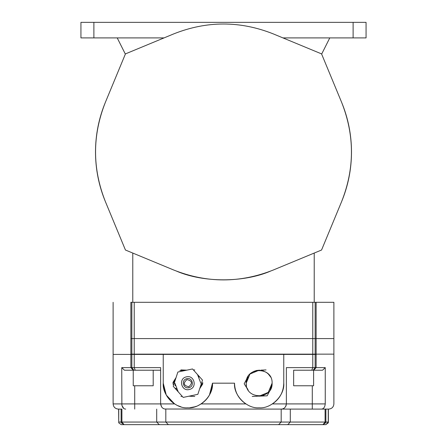 <?xml version="1.0" encoding="UTF-8"?>
<svg xmlns="http://www.w3.org/2000/svg" width="447" height="447" viewBox="0 0 447 447"><rect width="100%" height="100%" fill="white"/><g stroke="black" fill="none" stroke-linecap="round" stroke-linejoin="round"><path stroke-width="0.67" d="M131.854 302.301L131.854 338.591L130.87 338.591C107.325 338.591 107.325 338.591 130.87 338.591L130.87 302.301C107.325 302.301 107.325 302.301 130.87 302.301L312.777 302.301L312.777 338.591L333.887 338.591L333.887 354.141L130.87 354.141C107.325 354.141 107.325 354.141 130.87 354.141L130.87 338.591C107.325 338.591 107.325 338.591 130.87 338.591L134.223 338.591L134.223 354.141M134.223 302.301L134.223 338.591L312.777 338.591L131.854 338.591L131.854 354.141M312.777 302.301L315.146 302.301L315.146 354.141M273.1 33.821C240.033 20.741 206.967 20.741 173.9 33.821C206.967 20.741 240.033 20.741 273.1 33.821L321.561 53.897L341.637 102.357C354.717 135.424 354.717 168.491 341.637 201.558C348.174 185.667 351.465 169.139 351.498 151.958C351.465 134.776 348.174 118.243 341.637 102.357L321.561 53.897L341.637 102.357C354.717 135.424 354.717 168.491 341.637 201.558C348.174 185.667 351.465 169.139 351.498 151.958C351.465 134.776 348.174 118.243 341.637 102.357M173.9 33.821L125.439 53.897L105.363 102.357C92.283 135.424 92.283 168.491 105.363 201.558C98.826 185.667 95.535 169.139 95.502 151.958C95.535 134.776 98.826 118.243 105.363 102.357C92.283 135.424 92.283 168.491 105.363 201.558L125.439 250.018L105.363 201.558L125.439 250.018L173.9 270.094C206.967 283.174 240.033 283.174 273.1 270.094L321.561 250.018L314.224 253.058L314.224 302.301M263.724 371.06L259.143 370.222L249.979 374.016L246.18 383.18C245.47 399.892 272.815 399.892 272.1 383.18L268.267 392.382L259.131 396.143M175.146 385.716L174.9 383.18L178.202 391.829M246.431 385.716L246.18 383.18C245.492 366.428 272.838 366.439 272.1 383.18C272.815 366.467 245.47 366.467 246.18 383.18M247.722 389.309L247.185 388.186M261.713 395.886L264.076 395.165M268.876 391.74L269.155 391.41L268.876 391.74M270.128 390.063L272.1 383.453L270.128 390.063M175.9 388.18L176.431 389.298M257.695 396.059L258.254 396.109M268.289 392.36L272.1 383.185M313.61 385.767L293.651 385.767L293.651 370.217L313.61 370.217L313.61 385.767M121.746 367.624L134.223 367.624L135.218 370.217L160.629 370.217L153.198 370.217L153.198 385.767L133.24 385.767L133.24 370.217L135.218 370.217L124.439 370.217L121.746 367.624L121.875 405.233M118.299 409.094L118.623 409.094L118.751 422.856L118.757 409.094L121.12 409.094L118.299 409.094C115.17 408.765 113.443 407.038 113.113 403.915L113.113 354.404L163.233 354.404L163.233 383.18L166.262 395.014M315.146 302.301L333.887 302.301L333.887 338.591L316.13 338.591L316.13 354.141M105.363 201.558C98.826 185.667 95.535 169.139 95.502 151.958C95.535 134.776 98.826 118.243 105.363 102.357M132.776 253.058L132.776 302.301M270.228 271.24C243.352 282.666 203.815 282.727 176.772 271.24M134.223 354.404L134.223 367.624L160.629 367.624L160.629 403.915L161.663 407.016M164.971 392.27L166.301 395.087L174.57 403.915C167.307 398.998 163.529 392.086 163.233 383.18C162.132 395.366 175.677 408.91 187.857 407.809C200.044 408.91 213.582 395.366 212.481 383.18C212.224 392.025 208.442 398.936 201.15 403.915L245.85 403.915C238.558 398.942 234.781 392.03 234.519 383.18C233.418 395.366 246.956 408.91 259.143 407.809C271.323 408.91 284.868 395.366 283.767 383.18C283.471 392.086 279.693 398.998 272.43 403.915L286.371 403.915C285.801 407.323 284.074 409.05 281.185 409.094L164.915 409.016M169.899 400.026L174.548 403.898L169.882 400.015M164.01 389.32L163.233 383.18M209.459 395.003L212.481 383.18L209.459 395.003L212.481 383.18L210.442 392.997M207.52 398.003L205.888 399.953M205.827 400.015L201.15 403.915L198.088 405.58M328.372 422.208L328.377 409.094L281.185 409.094L325.098 409.094L325.098 422.057L325.88 422.057L325.88 422.633M328.243 409.094L325.88 409.094L325.88 422.057L328.243 422.057L328.243 409.094M285.795 406.289L286.371 403.915L286.371 367.624L325.254 367.624L322.561 370.217L293.651 370.217M341.637 201.558L321.561 250.018L314.224 253.058M366.065 37.906L353.108 37.906L353.108 22.35L366.065 22.35L366.065 37.906M282.951 37.906L353.108 37.906M93.892 22.35L93.892 37.906L80.935 37.906L80.935 22.35L353.108 22.35M93.892 37.906L164.049 37.906M312.777 354.141L312.777 338.591L316.13 338.591L316.13 302.301M133.837 370.217L131.854 367.624L131.854 354.404M313.163 370.217L315.146 367.624L315.146 354.404L316.13 354.404C339.675 354.404 339.675 354.404 316.13 354.404L316.13 367.624L313.733 370.217M283.767 383.18L283.767 354.404L315.146 354.404M325.254 367.624L325.254 403.915C324.829 407.323 323.505 409.05 321.287 409.094M283.767 354.404L163.233 354.404M125.713 409.094C123.495 409.05 122.171 407.323 121.746 403.915L134.709 403.915L134.709 385.767M163.172 408.374L163.993 408.77M121.902 409.094L121.12 409.094L121.12 422.057L121.902 422.057L121.902 409.094M134.709 409.094L134.709 403.915L160.629 403.915C161.199 407.323 162.926 409.05 165.815 409.094L165.815 422.057L168.407 424.65L325.785 424.65L328.294 422.717M283.007 408.765L283.828 408.374L283.007 408.77M282.085 409.016L281.185 409.094L281.185 422.057L278.593 424.65L224.148 424.65L325.785 424.65L328.249 422.856L328.377 422.057L325.785 424.65L224.148 424.65L325.785 424.65M286.203 405.228L285.951 405.954M121.925 405.451L123.78 408.446M117.22 37.906L125.35 54.109M329.78 37.906L321.65 54.109M177.75 405.636L180.979 406.826M189.846 407.725L194.842 406.798M194.914 406.776L196.406 406.273M201.178 403.892L205.855 399.987M207.872 397.534L209.431 395.064M270.541 377.017L269.91 375.966M268.267 373.977L266.714 372.658M261.685 370.474L261.26 370.395L261.685 370.474M259.606 370.228L252.896 371.826L259.606 370.228L256.79 370.434M251.94 372.407L250.18 373.815L251.94 372.407M249.409 374.625L249.13 374.955L249.409 374.625M248.158 376.301L246.185 382.911L248.158 376.301M167.899 397.606L166.301 395.081L174.57 403.915L160.629 403.915M199.256 377.005L198.613 375.955M121.12 422.65L124.082 424.65L121.902 422.057L290.299 422.057L290.299 409.094M156.701 422.057L159.294 424.65L156.701 422.057L156.701 409.094M121.12 422.672L121.12 422.057L118.757 422.057M328.243 422.057L328.249 422.856M121.215 424.65L222.852 424.65L121.215 424.65L118.751 422.856M124.082 424.65L159.294 424.65M165.815 422.057L168.407 424.65M281.185 422.057L278.593 424.65M290.299 422.057L287.706 424.65L224.148 424.65L322.918 424.65L325.098 422.057L290.299 422.057L287.706 424.65M325.88 422.672L322.918 424.65M270.172 376.374L268.273 373.983M267.675 373.424L265.853 372.094M263.898 371.122L262.769 370.742M256.589 370.474L253.65 371.44M248.074 376.435L247.185 378.179M247.174 378.207L246.185 382.811M212.481 383.18L234.519 383.18M200.82 383.18L197.513 374.536M202.809 382.548L199.843 388.231M179.834 370.552L186.243 370.278M193.428 369.971L194.786 369.915M173.637 384.962L172.905 383.817L175.872 378.128M182.292 396.388L180.934 396.45M199.669 388.761L202.809 383.817L202.48 383.18M188.93 396.198L194.786 396.45M176.045 377.603L172.905 382.548M186.785 370.161L180.934 369.915M270.631 389.181L270.117 390.17M269.563 391.226L267.166 395.813L258.578 396.176M258.589 370.233L259.707 370.183M260.897 370.133L266.066 369.915M246.967 388.186L244.191 383.817L247.655 377.184M248.202 390.13L247.604 389.192M257.388 396.226L252.214 396.45M186.947 379.592C182.924 383.163 183.533 385.554 188.774 386.772C192.791 383.196 192.182 380.805 186.947 379.592C182.924 383.163 183.533 385.554 188.774 386.772C192.791 383.196 192.182 380.805 186.947 379.592M186.717 378.71C180.89 379.933 183.292 389.371 188.997 387.655C194.831 386.431 192.422 376.994 186.717 378.71M186.259 376.899C178.074 378.62 181.448 391.868 189.455 389.46C197.641 387.745 194.272 374.497 186.259 376.899M173.212 386.258L183.197 397.405L197.842 394.327L202.502 380.106L192.517 368.959L177.872 372.033L173.212 386.258M133.267 370.217L130.87 367.624L130.87 354.404M311.782 370.217L312.777 367.624L312.777 354.404M113.113 403.915L121.746 403.915M325.254 403.915C336.731 403.915 336.731 403.915 325.254 403.915L312.291 403.915L312.291 409.094M312.291 385.767L312.291 403.915L286.371 403.915M113.113 302.301L113.113 354.141M333.887 403.915L333.887 354.404L333.887 403.915C333.574 407.061 331.847 408.787 328.701 409.094C331.847 408.787 333.574 407.061 333.887 403.915"/></g></svg>
